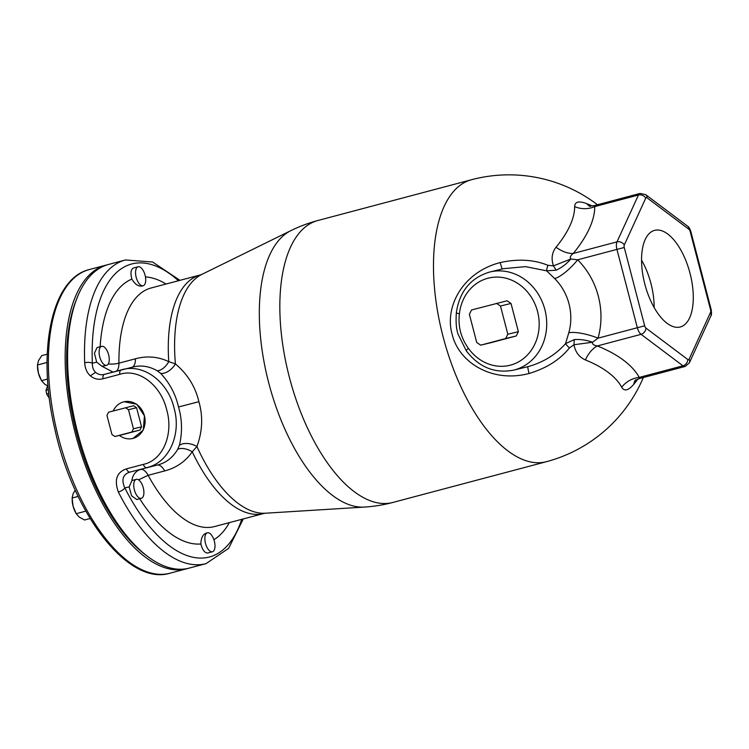 <?xml version="1.0" encoding="UTF-8"?>
<svg xmlns="http://www.w3.org/2000/svg" width="749" height="749" viewBox="0 0 749 749"><rect width="100%" height="100%" fill="white"/><g stroke="black" fill="none" stroke-linecap="round" stroke-linejoin="round"><path stroke-width="1.12" d="M118.351 492.018C114.054 479.894 116.75 472.17 126.431 468.865L143.237 464.399C163.076 460.363 173.749 434.064 166.727 409.946C161.082 385.454 139.024 367.993 119.765 374.322L102.969 378.779C98.325 379.958 94.112 378.966 90.339 375.801C86.959 372.833 85.077 368.489 84.693 362.778A157.093 73.018 -104.9 0 1 125.467 259.959L108.586 264.444A157.093 73.018 -104.9 0 0 77.915 433.512A157.093 73.018 -104.9 0 0 189.179 568.116L206.05 563.632A157.093 73.018 -104.9 0 1 118.351 492.018A5.608 2.069 -26.9 0 0 124.821 487.927L129.156 486.869L131.562 495.754L136.758 499.546M101.658 346.338A9.821 4.56 75.1 0 0 99.102 352.011A9.821 4.56 75.1 0 0 101.592 361.542A9.821 4.56 75.1 0 0 106.695 365.315A9.821 4.56 75.1 0 0 109.251 359.642A9.821 4.56 75.1 0 0 106.761 350.101A9.821 4.56 75.1 0 0 101.658 346.338L97.098 347.545L94.44 353.247L96.677 362.17L92.333 363.218A5.608 2.153 -2.2 0 0 84.693 362.778M100.151 346.731A137.207 63.777 -104.9 0 1 131.852 279.105C130.307 273.029 130.86 269.331 133.5 267.992L138.116 266.775A9.821 4.56 75.1 0 0 136.206 277.383A9.821 4.56 75.1 0 0 143.106 285.762A9.821 4.56 75.1 0 0 143.153 285.753A9.821 4.56 75.1 0 0 145.053 275.136A9.821 4.56 75.1 0 0 138.153 266.756A9.821 4.56 75.1 0 0 138.116 266.775M207.407 532.792L206.378 533.073C202.857 534.337 201.013 537.969 200.844 543.98C202.464 550.038 204.767 553.052 207.745 553.024L212.444 551.77A9.821 4.56 75.1 0 0 214.345 541.162A9.821 4.56 75.1 0 0 207.454 532.782A9.821 4.56 75.1 0 0 207.407 532.792A9.821 4.56 75.1 0 0 205.507 543.409A9.821 4.56 75.1 0 0 212.398 551.788A9.821 4.56 75.1 0 0 212.444 551.77M136.215 494.518A9.821 4.56 75.1 0 0 141.346 498.328A9.821 4.56 75.1 0 0 141.43 483.152A9.821 4.56 75.1 0 0 136.309 479.351A9.821 4.56 75.1 0 0 136.215 494.518M133.013 480.221L131.871 480.746L129.156 486.869M241.749 519.338A151.579 70.462 75.1 0 1 124.821 487.927C121.207 479.697 122.883 474.417 129.849 472.095L157.178 465.082C165.885 462.994 172.719 457.742 177.7 449.325L179.414 445.271C182.466 432.201 182.166 419.44 178.515 406.969C175.622 394.302 169.677 383.113 160.698 373.414L157.243 370.764C148.817 365.989 140.316 364.847 131.721 367.356M131.871 480.746A14.053 12.34 76.3 0 1 140.662 469.464M124.128 401.754L136.749 404.245L144.445 415.854L143.265 430.095L133.022 438.39M119.765 374.322A5.608 2.612 -104.9 0 1 121.169 369.922L104.392 374.369C101.04 375.212 98.119 374.537 95.619 372.347C93.382 370.334 92.286 367.291 92.333 363.218A151.579 70.462 75.1 0 1 178.431 280.735M96.677 362.17L102.033 366.289L113.005 372.084M132.526 367.15L104.364 374.378A5.608 2.612 -104.9 0 0 102.969 378.779M102.033 366.289L106.695 365.315M131.852 279.105C134.932 284.274 138.331 286.595 142.029 286.043L142.113 286.024M138.537 479.819L148.152 475.306C145.746 471.018 143.256 469.071 140.681 469.454M148.152 475.306L164.658 470.934C176.305 467.872 185.499 461.496 192.24 451.797L196.921 446.516C202.492 431.293 203.148 416.36 198.878 401.707C195.452 386.83 187.625 374.219 175.397 363.883L168.759 361.645C158.17 356.618 147.066 355.663 135.447 358.78L118.932 363.162A14.053 6.526 -104.9 0 1 116.348 371.195M108.315 363.948A14.025 5.936 -0.7 0 0 118.932 363.162A123.426 57.373 75.1 0 1 151.12 287.981L200.479 274.883A123.426 57.373 -104.9 0 0 168.759 361.645A14.053 8.099 -60.1 0 1 157.243 370.764M200.479 274.883L201.949 274.34A124.109 57.692 75.1 0 0 175.397 363.883A14.053 9.035 -49.7 0 1 160.698 373.414M148.143 475.315A123.426 57.373 75.1 0 0 214.439 526.584L263.798 513.486A123.426 57.373 -104.9 0 1 192.24 451.797A14.053 7.958 30.4 0 0 177.7 449.325M263.798 513.486L265.343 513.224A124.109 57.692 -104.9 0 1 196.921 446.516A14.053 8.885 20 0 0 179.414 445.271M143.237 464.399A5.608 2.612 75.1 0 0 146.654 467.638C169.658 462.648 181.53 433.531 174.058 408.055C168.15 382.159 143.677 362.834 121.198 369.912L122.003 369.706M592.253 206.022A116.694 52.542 -179.5 0 0 586.748 203.653C578.893 200.685 574.867 201.659 574.652 206.593A116.694 50.773 150.4 0 1 556.048 247.198C551.919 252.535 551.049 258.761 553.436 265.867L547.903 265.296C533.831 259.575 517.924 258.667 500.182 262.581C462.451 272.262 444.251 307.287 452.162 334.316C458.444 361.767 491.41 383.422 529.066 373.489C546.527 368.236 559.971 359.707 569.427 347.92L573.977 344.746L592.562 342.237C586.27 340.037 580.175 339.157 574.277 339.597L565.561 343.622A11.216 1.489 -140.5 0 0 569.418 347.92M637.895 379.05A116.694 50.773 150.4 0 1 633.794 384.293C628.364 390.603 624.338 391.587 621.707 387.224A116.694 52.542 -179.5 0 0 585.418 359.951C579.192 357.217 575.372 352.152 573.977 344.746L574.277 339.597M556.048 247.198A22.442 13.37 -140.6 0 0 573.257 253.462C570.364 255.718 569.568 257.562 570.878 258.995L553.436 265.867L556.198 270.174C561.572 267.73 566.469 264.004 570.878 258.995L577.629 259.819A72.934 64.573 76.4 0 1 598.03 338.155L592.562 342.237C592.075 344.119 593.676 345.345 597.346 345.944A22.442 13.182 -68 0 0 585.418 359.951M574.652 206.593A22.442 19.643 179.5 0 0 594.725 206.602A134.651 58.591 150.4 0 1 573.257 253.462L616.998 241.861A8.436 3.923 75.1 0 0 616.933 249.389L577.629 259.819A22.442 5.955 134.8 0 1 554.653 278.572A50.492 44.706 76.4 0 1 568.781 332.809A22.442 5.627 -164.1 0 1 598.03 338.155L637.333 327.725A8.436 3.923 75.1 0 0 641.088 334.335L682.957 365.812A8.436 3.923 75.1 0 0 685.185 366.439L689.38 362.834L710.848 315.975C711.569 315.572 711.69 313.475 711.204 309.693L690.793 231.357C689.689 228.305 688.584 226.544 687.479 226.076L645.61 194.6L640.049 193.448A8.436 3.923 75.1 0 0 638.466 195.002L594.725 206.602L594.051 205.657L589.098 206.041L590.315 206.452M586.748 203.653A22.442 13.182 -68 0 0 589.566 206.106M635.227 380.398A22.442 13.37 -140.6 0 0 633.794 384.293M644.842 284.152A49.977 23.228 75.1 0 0 679.867 327.07A49.977 23.228 75.1 0 0 689.998 273.188A49.977 23.228 75.1 0 0 654.233 230.467A49.977 23.228 75.1 0 0 644.842 284.152M685.185 366.439L639.197 378.638L639.215 377.421A22.442 19.455 -28.3 0 0 621.707 387.224M529.066 373.489A11.216 0.515 75.4 0 1 527.783 366.692L513.599 370.146A50.492 44.706 -103.6 0 0 545.122 310.535A50.492 44.706 -103.6 0 0 489.771 272.009L503.45 268.685L525.48 266.635L546.592 270.82L554.653 278.572M527.783 366.692C543.016 362.516 555.608 354.829 565.561 343.622L568.781 332.809M491.241 342.602L516.211 335.973L518.383 331.685L511.024 303.448L507.045 300.789L471.533 309.974L469.37 314.271L476.72 342.499L480.699 345.158L491.241 342.602M496.503 303.354L500.482 306.013L511.024 303.448M500.482 306.013L507.831 334.241L518.383 331.685M507.831 334.241L505.669 338.529L516.211 335.973M505.669 338.529L480.699 345.158M556.198 270.174L546.592 270.82A11.216 1.376 111.4 0 1 547.894 265.286M654.139 307.549A48.573 22.582 75.1 0 0 650.956 283.534A48.573 22.582 75.1 0 0 641.565 260.175M145.325 554.709A154.285 71.717 -104.9 0 1 66.652 356.927A154.285 71.717 -104.9 0 1 77.156 297.83M107.388 264.79A157.093 73.018 75.1 0 0 106.171 265.08A157.093 73.018 75.1 0 0 75.883 435.646A157.093 73.018 75.1 0 0 186.754 568.753A157.093 73.018 75.1 0 0 187.962 568.416M47.627 385.932L45.998 390.313L48.376 389.686M45.998 390.313L46.616 394.011L48.769 393.44M46.616 394.011L49.368 398.449M47.533 379.088L41.532 380.689L44.65 384.115L48.048 386.138M47.056 362.46L37.45 365.016L38.424 373.133L41.532 380.689M47.234 354.183L41.747 355.635L38.527 360.606L37.45 365.016M37.497 366.907L37.525 367.469A14.025 6.516 75.1 0 0 38.424 373.133A14.025 6.516 75.1 0 0 40.521 378.76L40.802 379.312M90.114 518.523L84.553 519.993L79.3 517.128L76.183 513.692L85.798 511.146M78.139 496.418L72.101 498.019L73.065 506.146L76.183 513.692M75.228 490.183L73.168 493.619L72.101 498.019M72.147 499.92L72.176 500.482A14.025 6.516 75.1 0 0 73.065 506.146A14.025 6.516 75.1 0 0 75.172 511.764L75.452 512.325M119.381 435.422A18.847 16.693 -103.6 0 0 132.76 438.455A18.847 16.693 -103.6 0 0 144.445 415.854A18.847 16.693 -103.6 0 0 123.866 401.82A18.847 16.693 -103.6 0 0 113.211 410.958M123.033 434.542L139.932 430.057L141.561 426.836L136.58 407.728L133.594 405.733L108.586 412.184L106.957 415.405L111.938 434.514L114.925 436.508L123.033 434.542M125.486 407.699L128.472 409.694L136.58 407.728M128.472 409.694L133.444 428.803L141.561 426.836M133.444 428.803L131.824 432.023L139.932 430.057M131.824 432.023L114.925 436.508M145.437 276.905A137.207 63.777 -104.9 0 1 166.044 284.021M229.363 522.624A137.207 63.777 -104.9 0 1 213.905 539.701M200.844 543.98A137.207 63.777 -104.9 0 1 139.707 498.759M126.431 468.865A5.608 2.612 75.1 0 0 129.849 472.095L157.178 465.082A14.053 6.526 75.1 0 1 164.658 470.934M90.339 375.801L95.619 372.347M135.447 358.78A14.053 6.526 -104.9 0 1 131.946 367.291M198.878 401.707L178.515 406.969M290.996 230.58A143.658 66.773 75.1 0 0 268.76 383.001A143.658 66.773 -104.9 0 0 364.379 507.082A145.868 145.868 0 0 0 392.757 502.476A145.868 67.803 -104.9 0 1 289.432 377.487A145.868 67.803 75.1 0 1 317.922 220.496A145.868 145.868 0 0 0 290.996 230.58L201.949 274.34M597.468 204.749A145.868 145.868 0 0 0 471.561 179.723A145.868 67.803 75.1 0 0 443.08 336.722A145.868 67.803 -104.9 0 0 546.396 461.702L392.757 502.476M710.576 309.833L690.166 231.497A2.827 1.311 75.1 0 0 688.911 229.288L647.033 197.811A2.827 1.311 75.1 0 0 645.76 198.12L624.291 244.979A2.827 1.311 75.1 0 0 624.263 247.498L644.674 325.834A2.827 1.311 75.1 0 0 645.928 328.053L687.807 359.529A2.827 1.311 75.1 0 0 689.08 359.22L710.548 312.361A2.827 1.311 75.1 0 0 710.576 309.833L711.204 309.693M690.166 231.497L690.793 231.357M644.674 325.834L637.333 327.725L616.933 249.389L624.263 247.498M645.928 328.053A5.608 4.279 126.9 0 1 641.088 334.335L597.346 345.944A134.651 60.622 -179.5 0 1 639.215 377.421L682.957 365.812A5.608 4.279 126.9 0 0 687.807 359.529M689.08 359.22A5.608 4.325 24.6 0 1 689.38 362.834M710.548 312.361A5.608 4.325 24.6 0 1 710.848 315.975M500.182 262.581A11.216 0.515 -104.6 0 0 502.307 268.966M459.399 313.794C457.948 326.461 460.944 337.968 468.387 348.304A44.884 39.734 -103.6 0 0 531.631 349.764A44.884 39.734 -103.6 0 0 513.748 281.128A44.884 39.734 -103.6 0 0 459.399 313.794A5.608 0.992 -173.7 0 1 456.356 312.567C455.692 322.126 456.3 329.438 458.182 334.475L466.365 350.953C479.014 367.319 494.761 373.723 513.599 370.146M468.387 348.304A5.608 1.077 144.4 0 0 466.365 350.953M645.76 198.12A5.608 4.325 -155.4 0 0 638.466 195.002L616.998 241.861A5.608 4.325 -155.4 0 1 624.291 244.979M688.911 229.288A5.608 4.279 -53.1 0 0 687.479 226.076M647.033 197.811A5.608 4.279 -53.1 0 0 645.61 194.6M186.754 568.753L169.976 573.21A157.093 73.018 -104.9 0 1 59.105 440.103A157.093 73.018 -104.9 0 1 89.393 269.537L106.171 265.08M136.786 499.536L141.346 498.328M132.976 480.231L136.309 479.351M206.05 563.632L228.604 548.39L243.285 518.926M179.966 280.332L152.609 262.019L125.467 259.959M265.343 513.224L364.379 507.082M471.561 179.723L317.922 220.496M546.396 461.702A145.868 145.868 0 0 0 643.325 377.543M639.197 378.638L634.927 380.632L635.667 379.818M456.356 312.567C459.586 291.286 470.718 277.767 489.771 272.009M640.049 193.448L594.051 205.657M142.076 286.034L143.153 285.753M169.976 573.21C128.341 586.121 73.205 514.151 54.743 428.7C36.71 352.002 51.157 278.45 89.393 269.537M124.381 401.689L123.866 401.82M133.275 438.324L132.76 438.455"/></g></svg>
